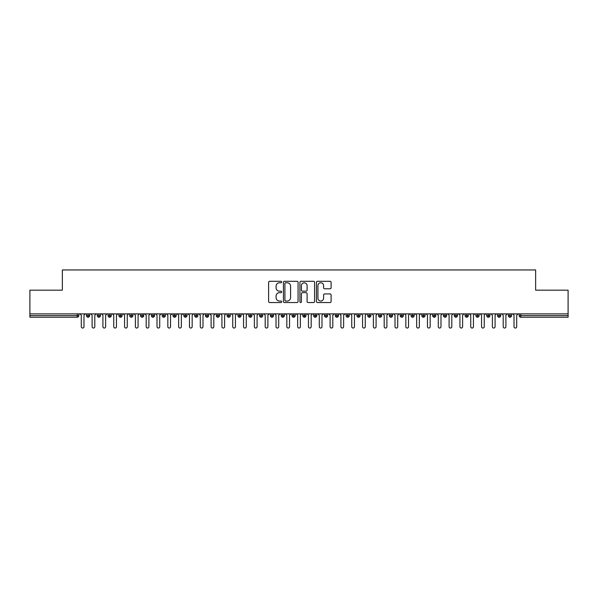 <?xml version="1.0" encoding="UTF-8"?>
<svg xmlns="http://www.w3.org/2000/svg" width="598" height="598" viewBox="0 0 598 598"><rect width="100%" height="100%" fill="white"/><g stroke="black" fill="none" stroke-linecap="round" stroke-linejoin="round"><path stroke-width="0.9" d="M281.688 282.039A0.74 0.74 0 0 0 280.948 281.299L269.668 281.299A1.061 1.061 0 0 0 268.607 282.361L268.607 301.474A1.061 1.061 0 0 0 269.668 302.536L280.948 302.536A0.74 0.74 0 0 0 281.688 301.788A0.74 0.74 0 0 0 280.948 301.048L279.49 301.048A3.401 3.401 0 0 1 276.089 297.647L276.089 296.055A3.401 3.401 0 0 1 279.49 292.654L280.948 292.654A0.74 0.74 0 0 0 281.688 291.914A0.74 0.74 0 0 0 280.948 291.174L279.49 291.174A3.401 3.401 0 0 1 276.089 287.773L276.089 286.18A3.401 3.401 0 0 1 279.49 282.779L280.948 282.779A0.74 0.74 0 0 0 281.688 282.039M330.036 288.782A1.061 1.061 0 0 0 331.098 287.72L331.098 282.361A1.061 1.061 0 0 0 330.036 281.299L317.501 281.299A1.061 1.061 0 0 0 316.439 282.361L316.439 301.474A1.061 1.061 0 0 0 317.501 302.536L330.036 302.536A1.061 1.061 0 0 0 331.098 301.474L331.098 294.993A1.061 1.061 0 0 0 330.036 293.932L324.669 293.932A1.061 1.061 0 0 0 323.608 294.993L323.608 298.208A2.841 2.841 0 0 1 320.767 301.048A2.841 2.841 0 0 1 317.927 298.208L317.927 285.62A2.841 2.841 0 0 1 320.767 282.779A2.841 2.841 0 0 1 323.608 285.62L323.608 287.72A1.061 1.061 0 0 0 324.669 288.782L330.036 288.782M29.9 313.875L568.1 313.875L568.1 290.187L535.644 290.187L535.644 269.952L62.356 269.952L62.356 290.187L29.9 290.187L29.9 315.609L77.202 315.609L77.202 313.875M298.073 282.361A1.061 1.061 0 0 0 297.012 281.299L284.476 281.299A1.061 1.061 0 0 0 283.415 282.361L283.415 301.474A1.061 1.061 0 0 0 284.476 302.536L297.012 302.536A1.061 1.061 0 0 0 298.073 301.474L298.073 282.361M300.988 281.299L313.524 281.299A1.061 1.061 0 0 1 314.585 282.361L314.585 301.474A1.061 1.061 0 0 1 313.524 302.536L308.157 302.536A1.061 1.061 0 0 1 307.095 301.474L307.095 293.723A1.061 1.061 0 0 0 306.034 292.654L302.476 292.654A1.061 1.061 0 0 0 301.414 293.723L301.414 301.788A0.74 0.74 0 0 1 300.674 302.536A0.74 0.74 0 0 1 299.927 301.788L299.927 282.361A1.061 1.061 0 0 1 300.988 281.299M78.824 315.609L77.202 315.609L77.202 317.232A1.622 1.622 0 0 0 78.824 315.609L78.824 313.875L78.824 315.609A1.622 1.622 0 0 1 77.202 317.232L29.9 317.232L29.9 315.609M568.1 313.875L568.1 317.232L520.798 317.232A1.622 1.622 0 0 1 519.176 315.609L519.176 313.875M88.078 313.875L88.078 317.232A1.622 1.622 0 0 1 86.448 315.609L86.448 313.875L86.448 315.609A1.622 1.622 0 0 0 88.078 317.232A1.622 1.622 0 0 0 89.64 315.609L89.64 313.875M98.894 313.875L98.894 317.232A1.622 1.622 0 0 1 97.272 315.609L97.272 313.875L97.272 315.609A1.622 1.622 0 0 0 98.894 317.232A1.622 1.622 0 0 0 100.464 315.609L100.464 313.875M109.711 313.875L109.711 317.232A1.622 1.622 0 0 1 108.089 315.609L108.089 313.875L108.089 315.609A1.622 1.622 0 0 0 109.711 317.232A1.622 1.622 0 0 0 111.28 315.609L111.28 313.875M120.527 313.875L120.527 317.232A1.622 1.622 0 0 1 118.905 315.609L118.905 313.875L118.905 315.609A1.622 1.622 0 0 0 120.527 317.232A1.622 1.622 0 0 0 122.097 315.609L122.097 313.875M131.343 313.875L131.343 317.232A1.622 1.622 0 0 1 129.721 315.609L129.721 313.875L129.721 315.609A1.622 1.622 0 0 0 131.343 317.232A1.622 1.622 0 0 0 132.913 315.609L132.913 313.875M142.167 313.875L142.167 317.232A1.622 1.622 0 0 1 140.545 315.609L140.545 313.875L140.545 315.609A1.622 1.622 0 0 0 142.167 317.232A1.622 1.622 0 0 0 143.737 315.609L143.737 313.875M152.983 313.875L152.983 317.232A1.622 1.622 0 0 1 151.361 315.609L151.361 313.875L151.361 315.609A1.622 1.622 0 0 0 152.983 317.232A1.622 1.622 0 0 0 154.553 315.609L154.553 313.875M163.8 313.875L163.8 317.232A1.622 1.622 0 0 1 162.178 315.609L162.178 313.875L162.178 315.609A1.622 1.622 0 0 0 163.8 317.232A1.622 1.622 0 0 0 165.369 315.609L165.369 313.875M174.616 313.875L174.616 317.232A1.622 1.622 0 0 1 172.994 315.609L172.994 313.875L172.994 315.609A1.622 1.622 0 0 0 174.616 317.232A1.622 1.622 0 0 0 176.186 315.609L176.186 313.875M185.44 313.875L185.44 317.232A1.622 1.622 0 0 1 183.818 315.609L183.818 313.875L183.818 315.609A1.622 1.622 0 0 0 185.44 317.232A1.622 1.622 0 0 0 187.002 315.609L187.002 313.875M196.256 313.875L196.256 317.232A1.622 1.622 0 0 1 194.634 315.609L194.634 313.875L194.634 315.609A1.622 1.622 0 0 0 196.256 317.232A1.622 1.622 0 0 0 197.826 315.609L197.826 313.875M207.072 313.875L207.072 317.232A1.622 1.622 0 0 1 205.45 315.609L205.45 313.875L205.45 315.609A1.622 1.622 0 0 0 207.072 317.232A1.622 1.622 0 0 0 208.642 315.609L208.642 313.875M217.889 313.875L217.889 317.232A1.622 1.622 0 0 1 216.267 315.609A1.622 1.622 0 0 0 217.889 317.232A1.622 1.622 0 0 1 216.267 315.609L216.267 313.875M219.459 313.875L219.459 315.609A1.622 1.622 0 0 1 217.889 317.232A1.622 1.622 0 0 0 219.459 315.609L216.267 315.609M228.713 317.232A1.622 1.622 0 0 1 227.083 315.609L227.083 313.875L227.083 315.609A1.622 1.622 0 0 0 228.713 317.232A1.622 1.622 0 0 0 230.275 315.609L230.275 313.875L230.275 315.609A1.622 1.622 0 0 1 228.713 317.232L228.713 315.609L230.275 315.609M239.529 313.875L239.529 317.232A1.622 1.622 0 0 1 237.907 315.609L237.907 313.875L237.907 315.609A1.622 1.622 0 0 0 239.529 317.232A1.622 1.622 0 0 0 241.099 315.609L241.099 313.875M250.345 313.875L250.345 317.232A1.622 1.622 0 0 1 248.723 315.609L248.723 313.875L248.723 315.609A1.622 1.622 0 0 0 250.345 317.232A1.622 1.622 0 0 0 251.915 315.609L251.915 313.875M261.162 313.875L261.162 315.609L259.539 315.609L259.539 313.875L259.539 315.609A1.622 1.622 0 0 0 261.162 317.232A1.622 1.622 0 0 0 262.731 315.609L262.731 313.875L262.731 315.609A1.622 1.622 0 0 1 261.162 317.232A1.622 1.622 0 0 1 259.539 315.609A1.622 1.622 0 0 0 261.162 317.232L261.162 315.609L262.731 315.609M271.985 313.875L271.985 317.232A1.622 1.622 0 0 1 270.356 315.609L270.356 313.875L270.356 315.609A1.622 1.622 0 0 0 271.985 317.232A1.622 1.622 0 0 0 273.548 315.609L273.548 313.875M282.802 313.875L282.802 317.232A1.622 1.622 0 0 1 281.18 315.609L281.18 313.875L281.18 315.609A1.622 1.622 0 0 0 282.802 317.232A1.622 1.622 0 0 0 284.371 315.609L284.371 313.875M293.618 313.875L293.618 317.232A1.622 1.622 0 0 1 291.996 315.609L291.996 313.875L291.996 315.609A1.622 1.622 0 0 0 293.618 317.232A1.622 1.622 0 0 0 295.188 315.609L295.188 313.875M304.434 313.875L304.434 317.232A1.622 1.622 0 0 1 302.812 315.609L302.812 313.875M306.004 313.875L306.004 315.609A1.622 1.622 0 0 1 304.434 317.232A1.622 1.622 0 0 0 306.004 315.609L302.812 315.609A1.622 1.622 0 0 0 304.434 317.232M315.251 313.875L315.251 317.232A1.622 1.622 0 0 1 313.629 315.609L313.629 313.875L313.629 315.609A1.622 1.622 0 0 0 315.251 317.232A1.622 1.622 0 0 0 316.82 315.609L316.82 313.875M326.074 313.875L326.074 317.232A1.622 1.622 0 0 1 324.452 315.609L324.452 313.875M327.644 313.875L327.644 315.609A1.622 1.622 0 0 1 326.074 317.232A1.622 1.622 0 0 0 327.644 315.609L324.452 315.609A1.622 1.622 0 0 0 326.074 317.232M336.891 313.875L336.891 317.232A1.622 1.622 0 0 1 335.269 315.609L335.269 313.875M338.461 313.875L338.461 315.609A1.622 1.622 0 0 1 336.891 317.232A1.622 1.622 0 0 0 338.461 315.609L335.269 315.609A1.622 1.622 0 0 0 336.891 317.232M347.707 313.875L347.707 317.232A1.622 1.622 0 0 1 346.085 315.609A1.622 1.622 0 0 0 347.707 317.232A1.622 1.622 0 0 1 346.085 315.609L346.085 313.875M349.277 313.875L349.277 315.609L349.277 313.875M358.523 313.875L358.523 317.232A1.622 1.622 0 0 1 356.901 315.609L356.901 313.875M360.093 313.875L360.093 315.609A1.622 1.622 0 0 1 358.523 317.232A1.622 1.622 0 0 0 360.093 315.609L356.901 315.609A1.622 1.622 0 0 0 358.523 317.232M369.347 313.875L369.347 317.232A1.622 1.622 0 0 1 367.725 315.609L367.725 313.875M370.917 313.875L370.917 315.609A1.622 1.622 0 0 1 369.347 317.232A1.622 1.622 0 0 0 370.917 315.609L367.725 315.609A1.622 1.622 0 0 0 369.347 317.232M380.164 313.875L380.164 317.232A1.622 1.622 0 0 1 378.541 315.609L378.541 313.875M381.733 313.875L381.733 315.609A1.622 1.622 0 0 1 380.164 317.232A1.622 1.622 0 0 0 381.733 315.609L378.541 315.609A1.622 1.622 0 0 0 380.164 317.232M390.98 313.875L390.98 317.232A1.622 1.622 0 0 1 389.358 315.609L389.358 313.875M392.55 313.875L392.55 315.609A1.622 1.622 0 0 1 390.98 317.232A1.622 1.622 0 0 0 392.55 315.609L389.358 315.609A1.622 1.622 0 0 0 390.98 317.232M401.796 313.875L401.796 317.232A1.622 1.622 0 0 1 400.174 315.609L400.174 313.875M403.366 313.875L403.366 315.609L403.366 313.875M412.62 313.875L412.62 317.232A1.622 1.622 0 0 1 410.998 315.609L410.998 313.875M414.182 313.875L414.182 315.609A1.622 1.622 0 0 1 412.62 317.232A1.622 1.622 0 0 0 414.182 315.609L410.998 315.609A1.622 1.622 0 0 0 412.62 317.232M423.436 313.875L423.436 317.232A1.622 1.622 0 0 1 421.814 315.609L421.814 313.875L421.814 315.609A1.622 1.622 0 0 0 423.436 317.232A1.622 1.622 0 0 0 425.006 315.609L425.006 313.875M434.253 313.875L434.253 317.232A1.622 1.622 0 0 1 432.631 315.609L432.631 313.875M435.822 313.875L435.822 315.609L435.822 313.875M445.069 313.875L445.069 317.232A1.622 1.622 0 0 1 443.447 315.609A1.622 1.622 0 0 0 445.069 317.232A1.622 1.622 0 0 1 443.447 315.609L443.447 313.875M446.639 313.875L446.639 315.609L446.639 313.875M455.893 313.875L455.893 317.232A1.622 1.622 0 0 1 454.263 315.609L454.263 313.875L454.263 315.609A1.622 1.622 0 0 0 455.893 317.232A1.622 1.622 0 0 0 457.455 315.609L457.455 313.875M466.709 313.875L466.709 317.232A1.622 1.622 0 0 1 465.087 315.609A1.622 1.622 0 0 0 466.709 317.232A1.622 1.622 0 0 1 465.087 315.609L465.087 313.875M468.279 313.875L468.279 315.609A1.622 1.622 0 0 1 466.709 317.232A1.622 1.622 0 0 0 468.279 315.609L465.087 315.609M477.525 313.875L477.525 317.232A1.622 1.622 0 0 1 475.903 315.609L475.903 313.875L475.903 315.609A1.622 1.622 0 0 0 477.525 317.232A1.622 1.622 0 0 0 479.095 315.609L479.095 313.875M488.342 313.875L488.342 317.232A1.622 1.622 0 0 1 486.72 315.609L486.72 313.875M489.911 313.875L489.911 315.609L489.911 313.875M499.158 313.875L499.158 317.232A1.622 1.622 0 0 1 497.536 315.609A1.622 1.622 0 0 0 499.158 317.232A1.622 1.622 0 0 1 497.536 315.609L497.536 313.875M500.728 313.875L500.728 315.609L500.728 313.875M509.982 313.875L509.982 317.232A1.622 1.622 0 0 1 508.36 315.609L508.36 313.875M511.552 313.875L511.552 315.609L511.552 313.875M228.713 313.875L228.713 315.609L227.083 315.609M347.707 317.232A1.622 1.622 0 0 0 349.277 315.609A1.622 1.622 0 0 1 347.707 317.232M401.796 317.232A1.622 1.622 0 0 0 403.366 315.609A1.622 1.622 0 0 1 401.796 317.232A1.622 1.622 0 0 1 400.174 315.609L403.366 315.609M434.253 317.232A1.622 1.622 0 0 0 435.822 315.609A1.622 1.622 0 0 1 434.253 317.232A1.622 1.622 0 0 1 432.631 315.609L435.822 315.609M445.069 317.232A1.622 1.622 0 0 0 446.639 315.609A1.622 1.622 0 0 1 445.069 317.232M488.342 317.232A1.622 1.622 0 0 0 489.911 315.609A1.622 1.622 0 0 1 488.342 317.232A1.622 1.622 0 0 1 486.72 315.609L489.911 315.609M499.158 317.232A1.622 1.622 0 0 0 500.728 315.609A1.622 1.622 0 0 1 499.158 317.232M509.982 317.232A1.622 1.622 0 0 0 511.552 315.609A1.622 1.622 0 0 1 509.982 317.232A1.622 1.622 0 0 1 508.36 315.609L511.552 315.609M285.65 282.779A0.74 0.74 0 0 0 284.902 283.527L284.902 300.301A0.74 0.74 0 0 0 285.65 301.048L287.19 301.048A3.401 3.401 0 0 0 290.583 297.647L290.583 286.18A3.401 3.401 0 0 0 287.19 282.779L285.65 282.779M307.095 285.672A2.841 2.841 0 0 0 304.255 282.832A2.841 2.841 0 0 0 301.414 285.672L301.414 290.112A1.061 1.061 0 0 0 302.476 291.174L306.034 291.174A1.061 1.061 0 0 0 307.095 290.112L307.095 285.672M81.283 326.695L81.283 315.228L81.283 326.695A1.353 1.353 0 0 0 82.636 328.048A1.353 1.353 0 0 0 83.989 326.695L83.989 315.228L83.989 326.695M85.342 313.875L83.989 315.228M81.283 315.228L79.93 313.875M92.107 326.695L92.107 315.228L92.107 326.695A1.353 1.353 0 0 0 93.46 328.048A1.353 1.353 0 0 0 94.805 326.695L94.805 315.228L94.805 326.695M102.923 326.695L102.923 315.228L102.923 326.695A1.353 1.353 0 0 0 104.276 328.048A1.353 1.353 0 0 0 105.629 326.695L105.629 315.228L105.629 326.695M113.74 326.695L113.74 315.228L113.74 326.695A1.353 1.353 0 0 0 115.093 328.048A1.353 1.353 0 0 0 116.446 326.695L116.446 315.228L116.446 326.695M124.556 326.695L124.556 315.228L124.556 326.695A1.353 1.353 0 0 0 125.909 328.048A1.353 1.353 0 0 0 127.262 326.695L127.262 315.228L127.262 326.695M96.158 313.875L94.805 315.228M92.107 315.228L90.754 313.875M106.982 313.875L105.629 315.228M102.923 315.228L101.57 313.875M117.799 313.875L116.446 315.228M113.74 315.228L112.387 313.875M128.615 313.875L127.262 315.228M124.556 315.228L123.203 313.875M135.38 326.695L135.38 315.228L135.38 326.695A1.353 1.353 0 0 0 136.725 328.048A1.353 1.353 0 0 0 138.078 326.695L138.078 315.228L138.078 326.695M139.431 313.875L138.078 315.228M135.38 315.228L134.027 313.875M146.196 326.695L146.196 315.228L146.196 326.695A1.353 1.353 0 0 0 147.549 328.048A1.353 1.353 0 0 0 148.902 326.695L148.902 315.228L148.902 326.695M157.012 326.695L157.012 315.228L157.012 326.695A1.353 1.353 0 0 0 158.365 328.048A1.353 1.353 0 0 0 159.718 326.695L159.718 315.228L159.718 326.695M167.829 326.695L167.829 315.228L167.829 326.695A1.353 1.353 0 0 0 169.182 328.048A1.353 1.353 0 0 0 170.535 326.695L170.535 315.228L170.535 326.695M178.645 326.695L178.645 315.228L178.645 326.695A1.353 1.353 0 0 0 179.998 328.048A1.353 1.353 0 0 0 181.351 326.695L181.351 315.228L181.351 326.695M150.255 313.875L148.902 315.228M146.196 315.228L144.843 313.875M161.071 313.875L159.718 315.228M157.012 315.228L155.659 313.875M171.888 313.875L170.535 315.228M167.829 315.228L166.476 313.875M182.704 313.875L181.351 315.228M178.645 315.228L177.3 313.875M189.469 326.695L189.469 315.228L189.469 326.695A1.353 1.353 0 0 0 190.822 328.048A1.353 1.353 0 0 0 192.175 326.695L192.175 315.228L192.175 326.695M200.285 326.695L200.285 315.228L200.285 326.695A1.353 1.353 0 0 0 201.638 328.048A1.353 1.353 0 0 0 202.991 326.695L202.991 315.228L202.991 326.695M211.101 326.695L211.101 315.228L211.101 326.695A1.353 1.353 0 0 0 212.454 328.048A1.353 1.353 0 0 0 213.807 326.695L213.807 315.228L213.807 326.695M221.918 326.695L221.918 315.228L221.918 326.695A1.353 1.353 0 0 0 223.271 328.048A1.353 1.353 0 0 0 224.624 326.695L224.624 315.228L224.624 326.695M232.742 326.695L232.742 315.228L232.742 326.695A1.353 1.353 0 0 0 234.095 328.048A1.353 1.353 0 0 0 235.44 326.695L235.44 315.228L235.44 326.695M193.52 313.875L192.175 315.228M189.469 315.228L188.116 313.875M204.344 313.875L202.991 315.228M200.285 315.228L198.932 313.875M215.16 313.875L213.807 315.228M211.101 315.228L209.749 313.875M225.977 313.875L224.624 315.228M221.918 315.228L220.572 313.875M236.793 313.875L235.44 315.228M232.742 315.228L231.389 313.875M243.558 326.695L243.558 315.228L243.558 326.695A1.353 1.353 0 0 0 244.911 328.048A1.353 1.353 0 0 0 246.264 326.695L246.264 315.228L246.264 326.695M247.617 313.875L246.264 315.228M243.558 315.228L242.205 313.875M254.374 326.695L254.374 315.228L254.374 326.695A1.353 1.353 0 0 0 255.727 328.048A1.353 1.353 0 0 0 257.08 326.695L257.08 315.228L257.08 326.695M258.433 313.875L257.08 315.228M254.374 315.228L253.021 313.875M265.191 326.695L265.191 315.228L265.191 326.695A1.353 1.353 0 0 0 266.544 328.048A1.353 1.353 0 0 0 267.897 326.695L267.897 315.228L267.897 326.695M269.25 313.875L267.897 315.228M265.191 315.228L263.838 313.875M276.014 326.695L276.014 315.228L276.014 326.695A1.353 1.353 0 0 0 277.367 328.048A1.353 1.353 0 0 0 278.713 326.695L278.713 315.228L278.713 326.695M280.066 313.875L278.713 315.228M276.014 315.228L274.661 313.875M286.831 326.695L286.831 315.228L286.831 326.695A1.353 1.353 0 0 0 288.184 328.048A1.353 1.353 0 0 0 289.537 326.695L289.537 315.228L289.537 326.695M290.89 313.875L289.537 315.228M286.831 315.228L285.478 313.875M297.647 326.695L297.647 315.228L297.647 326.695A1.353 1.353 0 0 0 299 328.048A1.353 1.353 0 0 0 300.353 326.695L300.353 315.228L300.353 326.695M301.706 313.875L300.353 315.228M297.647 315.228L296.294 313.875M308.463 326.695L308.463 315.228L308.463 326.695A1.353 1.353 0 0 0 309.816 328.048A1.353 1.353 0 0 0 311.169 326.695L311.169 315.228L311.169 326.695M312.522 313.875L311.169 315.228M308.463 315.228L307.11 313.875M319.287 326.695L319.287 315.228L319.287 326.695A1.353 1.353 0 0 0 320.633 328.048A1.353 1.353 0 0 0 321.986 326.695L321.986 315.228L321.986 326.695M323.339 313.875L321.986 315.228M319.287 315.228L317.934 313.875M330.103 326.695L330.103 315.228L330.103 326.695A1.353 1.353 0 0 0 331.456 328.048A1.353 1.353 0 0 0 332.809 326.695L332.809 315.228L332.809 326.695M334.162 313.875L332.809 315.228M330.103 315.228L328.751 313.875M340.92 326.695L340.92 315.228L340.92 326.695A1.353 1.353 0 0 0 342.273 328.048A1.353 1.353 0 0 0 343.626 326.695L343.626 315.228L343.626 326.695M344.979 313.875L343.626 315.228M340.92 315.228L339.567 313.875M351.736 326.695L351.736 315.228L351.736 326.695A1.353 1.353 0 0 0 353.089 328.048A1.353 1.353 0 0 0 354.442 326.695L354.442 315.228L354.442 326.695M355.795 313.875L354.442 315.228M351.736 315.228L350.383 313.875M362.56 326.695L362.56 315.228L362.56 326.695A1.353 1.353 0 0 0 363.905 328.048A1.353 1.353 0 0 0 365.258 326.695L365.258 315.228L365.258 326.695M366.611 313.875L365.258 315.228M362.56 315.228L361.207 313.875M373.376 326.695L373.376 315.228L373.376 326.695A1.353 1.353 0 0 0 374.729 328.048A1.353 1.353 0 0 0 376.082 326.695L376.082 315.228L376.082 326.695M377.428 313.875L376.082 315.228M373.376 315.228L372.023 313.875M384.193 326.695L384.193 315.228L384.193 326.695A1.353 1.353 0 0 0 385.546 328.048A1.353 1.353 0 0 0 386.899 326.695L386.899 315.228L386.899 326.695M388.252 313.875L386.899 315.228M384.193 315.228L382.84 313.875M395.009 326.695L395.009 315.228L395.009 326.695A1.353 1.353 0 0 0 396.362 328.048A1.353 1.353 0 0 0 397.715 326.695L397.715 315.228L397.715 326.695M399.068 313.875L397.715 315.228M395.009 315.228L393.656 313.875M405.825 326.695L405.825 315.228L405.825 326.695A1.353 1.353 0 0 0 407.178 328.048A1.353 1.353 0 0 0 408.531 326.695L408.531 315.228L408.531 326.695M409.884 313.875L408.531 315.228M405.825 315.228L404.48 313.875M416.649 326.695L416.649 315.228L416.649 326.695A1.353 1.353 0 0 0 418.002 328.048A1.353 1.353 0 0 0 419.355 326.695L419.355 315.228L419.355 326.695M420.7 313.875L419.355 315.228M416.649 315.228L415.296 313.875M427.465 326.695L427.465 315.228L427.465 326.695A1.353 1.353 0 0 0 428.818 328.048A1.353 1.353 0 0 0 430.171 326.695L430.171 315.228L430.171 326.695M431.524 313.875L430.171 315.228M427.465 315.228L426.112 313.875M438.282 326.695L438.282 315.228L438.282 326.695A1.353 1.353 0 0 0 439.635 328.048A1.353 1.353 0 0 0 440.988 326.695L440.988 315.228L440.988 326.695M442.341 313.875L440.988 315.228M438.282 315.228L436.929 313.875M449.098 326.695L449.098 315.228L449.098 326.695A1.353 1.353 0 0 0 450.451 328.048A1.353 1.353 0 0 0 451.804 326.695L451.804 315.228L451.804 326.695M453.157 313.875L451.804 315.228M449.098 315.228L447.745 313.875M459.922 326.695L459.922 315.228L459.922 326.695A1.353 1.353 0 0 0 461.275 328.048A1.353 1.353 0 0 0 462.62 326.695L462.62 315.228L462.62 326.695M463.973 313.875L462.62 315.228M459.922 315.228L458.569 313.875M470.738 326.695L470.738 315.228L470.738 326.695A1.353 1.353 0 0 0 472.091 328.048A1.353 1.353 0 0 0 473.444 326.695L473.444 315.228L473.444 326.695M474.797 313.875L473.444 315.228M470.738 315.228L469.385 313.875M481.554 326.695L481.554 315.228L481.554 326.695A1.353 1.353 0 0 0 482.907 328.048A1.353 1.353 0 0 0 484.26 326.695L484.26 315.228L484.26 326.695M485.613 313.875L484.26 315.228M481.554 315.228L480.201 313.875M492.371 326.695L492.371 315.228L492.371 326.695A1.353 1.353 0 0 0 493.724 328.048A1.353 1.353 0 0 0 495.077 326.695L495.077 315.228L495.077 326.695M496.43 313.875L495.077 315.228M492.371 315.228L491.018 313.875M503.195 326.695L503.195 315.228L503.195 326.695A1.353 1.353 0 0 0 504.54 328.048A1.353 1.353 0 0 0 505.893 326.695L505.893 315.228L505.893 326.695M507.246 313.875L505.893 315.228M503.195 315.228L501.842 313.875M514.011 326.695L514.011 315.228L514.011 326.695A1.353 1.353 0 0 0 515.364 328.048A1.353 1.353 0 0 0 516.717 326.695L516.717 315.228L516.717 326.695M518.07 313.875L516.717 315.228M514.011 315.228L512.658 313.875M520.798 313.875L520.798 315.609L568.1 315.609M520.798 315.609L520.798 317.232A1.622 1.622 0 0 1 519.176 315.609L520.798 315.609M86.448 315.609A1.622 1.622 0 0 0 88.078 317.232A1.622 1.622 0 0 0 89.64 315.609L86.448 315.609M97.272 315.609A1.622 1.622 0 0 0 98.894 317.232A1.622 1.622 0 0 0 100.464 315.609L97.272 315.609M108.089 315.609A1.622 1.622 0 0 0 109.711 317.232A1.622 1.622 0 0 0 111.28 315.609L108.089 315.609M118.905 315.609A1.622 1.622 0 0 0 120.527 317.232A1.622 1.622 0 0 0 122.097 315.609L118.905 315.609M129.721 315.609A1.622 1.622 0 0 0 131.343 317.232A1.622 1.622 0 0 0 132.913 315.609L129.721 315.609M140.545 315.609L143.737 315.609A1.622 1.622 0 0 1 142.167 317.232M151.361 315.609A1.622 1.622 0 0 0 152.983 317.232A1.622 1.622 0 0 0 154.553 315.609L151.361 315.609M162.178 315.609L165.369 315.609A1.622 1.622 0 0 1 163.8 317.232M172.994 315.609A1.622 1.622 0 0 0 174.616 317.232A1.622 1.622 0 0 0 176.186 315.609L172.994 315.609M183.818 315.609A1.622 1.622 0 0 0 185.44 317.232A1.622 1.622 0 0 0 187.002 315.609L183.818 315.609M194.634 315.609A1.622 1.622 0 0 0 196.256 317.232A1.622 1.622 0 0 0 197.826 315.609L194.634 315.609M205.45 315.609A1.622 1.622 0 0 0 207.072 317.232A1.622 1.622 0 0 0 208.642 315.609L205.45 315.609M237.907 315.609L241.099 315.609A1.622 1.622 0 0 1 239.529 317.232M248.723 315.609A1.622 1.622 0 0 0 250.345 317.232A1.622 1.622 0 0 0 251.915 315.609L248.723 315.609M270.356 315.609L273.548 315.609A1.622 1.622 0 0 1 271.985 317.232M281.18 315.609A1.622 1.622 0 0 0 282.802 317.232A1.622 1.622 0 0 0 284.371 315.609L281.18 315.609M291.996 315.609L295.188 315.609A1.622 1.622 0 0 1 293.618 317.232M313.629 315.609L316.82 315.609A1.622 1.622 0 0 1 315.251 317.232M346.085 315.609L349.277 315.609M421.814 315.609L425.006 315.609A1.622 1.622 0 0 1 423.436 317.232M443.447 315.609L446.639 315.609M454.263 315.609A1.622 1.622 0 0 0 455.893 317.232A1.622 1.622 0 0 0 457.455 315.609L454.263 315.609M475.903 315.609L479.095 315.609A1.622 1.622 0 0 1 477.525 317.232M497.536 315.609L500.728 315.609"/></g></svg>
